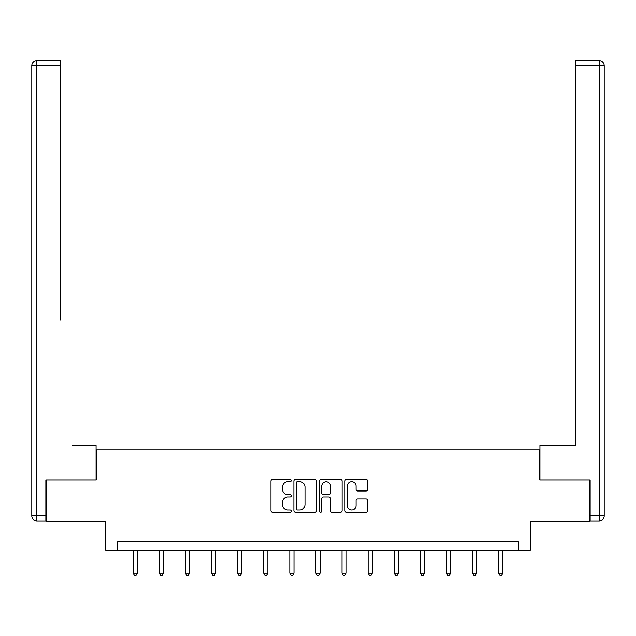 <?xml version="1.0" encoding="UTF-8"?>
<svg xmlns="http://www.w3.org/2000/svg" width="636" height="636" viewBox="0 0 636 636"><rect width="100%" height="100%" fill="white"/><g stroke="black" fill="none" stroke-linecap="round" stroke-linejoin="round"><path stroke-width="0.95" d="M291.224 480.538A1.153 1.153 0 0 0 290.072 479.385L272.613 479.385A1.646 1.646 0 0 0 270.976 481.031L270.976 510.597A1.646 1.646 0 0 0 272.613 512.242L290.072 512.242A1.153 1.153 0 0 0 291.224 511.09A1.153 1.153 0 0 0 290.072 509.937L287.814 509.937A5.255 5.255 0 0 1 282.559 504.682L282.559 502.217A5.255 5.255 0 0 1 287.814 496.962L290.072 496.962A1.153 1.153 0 0 0 291.224 495.81A1.153 1.153 0 0 0 290.072 494.665L287.814 494.665A5.255 5.255 0 0 1 282.559 489.402L282.559 486.938A5.255 5.255 0 0 1 287.814 481.683L290.072 481.683A1.153 1.153 0 0 0 291.224 480.538M366.01 490.968A1.646 1.646 0 0 0 367.656 489.323L367.656 481.031A1.646 1.646 0 0 0 366.01 479.385L346.628 479.385A1.646 1.646 0 0 0 344.982 481.031L344.982 510.597A1.646 1.646 0 0 0 346.628 512.242L366.01 512.242A1.646 1.646 0 0 0 367.656 510.597L367.656 500.58A1.646 1.646 0 0 0 366.01 498.934L357.718 498.934A1.646 1.646 0 0 0 356.073 500.58L356.073 505.548A4.396 4.396 0 0 1 351.676 509.937A4.396 4.396 0 0 1 347.28 505.548L347.28 486.079A4.396 4.396 0 0 1 351.676 481.683A4.396 4.396 0 0 1 356.073 486.079L356.073 489.323A1.646 1.646 0 0 0 357.718 490.968L366.01 490.968M518.507 550.204L530.225 550.204L530.225 521.751L589.636 521.751L589.636 479.91L539.765 479.91L539.765 449.787L96.235 449.787L96.235 479.91L46.364 479.91L46.364 521.751L105.775 521.751L105.775 550.204L518.507 550.204L518.507 541.84L117.493 541.84L117.493 550.204M316.561 481.031A1.646 1.646 0 0 0 314.923 479.385L295.533 479.385A1.646 1.646 0 0 0 293.888 481.031L293.888 510.597A1.646 1.646 0 0 0 295.533 512.242L314.923 512.242A1.646 1.646 0 0 0 316.561 510.597L316.561 481.031M321.077 479.385L340.467 479.385A1.646 1.646 0 0 1 342.112 481.031L342.112 510.597A1.646 1.646 0 0 1 340.467 512.242L332.167 512.242A1.646 1.646 0 0 1 330.529 510.597L330.529 498.608A1.646 1.646 0 0 0 328.884 496.962L323.382 496.962A1.646 1.646 0 0 0 321.737 498.608L321.737 511.09A1.153 1.153 0 0 1 320.584 512.242A1.153 1.153 0 0 1 319.439 511.09L319.439 481.031A1.646 1.646 0 0 1 321.077 479.385M297.338 481.683A1.153 1.153 0 0 0 296.193 482.835L296.193 508.792A1.153 1.153 0 0 0 297.338 509.937L299.723 509.937A5.255 5.255 0 0 0 304.978 504.682L304.978 486.938A5.255 5.255 0 0 0 299.723 481.683L297.338 481.683M330.529 486.158A4.396 4.396 0 0 0 326.133 481.762A4.396 4.396 0 0 0 321.737 486.158L321.737 493.019A1.646 1.646 0 0 0 323.382 494.665L328.884 494.665A1.646 1.646 0 0 0 330.529 493.019L330.529 486.158M133.139 550.204L133.139 573.171L137.328 573.171L137.328 550.204M137.328 573.171L136.072 575.349L134.395 575.349L133.139 573.171M96.068 479.91L96.068 445.605L72.305 445.605M60.754 65.675L36.824 65.675L36.824 60.651L60.754 60.651L60.754 320.075M36.824 520.916L36.824 515.899L31.8 515.899A5.024 5.024 0 0 0 36.824 520.916L45.856 520.916L36.824 520.916A5.024 5.024 0 0 1 31.8 515.899L31.8 65.675A5.024 5.024 0 0 1 36.824 60.651A5.024 5.024 0 0 0 31.8 65.675L36.824 65.675L36.824 515.899L45.856 515.899L45.856 479.91L46.364 479.91M45.856 515.899L45.856 520.916M563.695 445.605L575.246 445.605L575.246 60.651L599.176 60.651L585.955 60.651M539.932 479.91L539.932 445.605L575.246 445.605L575.246 320.075M590.144 515.899L599.176 515.899L599.176 520.916A5.024 5.024 0 0 0 604.2 515.899L604.2 65.675L604.2 515.899A5.024 5.024 0 0 1 599.176 520.916L590.144 520.916L590.144 479.91L589.636 479.91M599.176 60.651A5.024 5.024 0 0 1 604.2 65.675A5.024 5.024 0 0 0 599.176 60.651A5.024 5.024 0 0 1 604.2 65.675A5.024 5.024 0 0 0 599.176 60.651L599.176 65.675L575.246 65.675M159.254 550.204L159.254 573.171L163.436 573.171L163.436 550.204M163.436 573.171L162.18 575.349L160.503 575.349L159.254 573.171M185.362 550.204L185.362 573.171L189.544 573.171L189.544 550.204M189.544 573.171L188.288 575.349L186.618 575.349L185.362 573.171M211.47 550.204L211.47 573.171L215.652 573.171L215.652 550.204M215.652 573.171L214.396 575.349L212.726 575.349L211.47 573.171M237.578 550.204L237.578 573.171L241.767 573.171L241.767 550.204M241.767 573.171L240.511 575.349L238.834 575.349L237.578 573.171M263.686 550.204L263.686 573.171L267.875 573.171L267.875 550.204M267.875 573.171L266.619 575.349L264.942 575.349L263.686 573.171M289.801 550.204L289.801 573.171L293.983 573.171L293.983 550.204M293.983 573.171L292.727 575.349L291.057 575.349L289.801 573.171M315.909 550.204L315.909 573.171L320.091 573.171L320.091 550.204M320.091 573.171L318.835 575.349L317.165 575.349L315.909 573.171M342.017 550.204L342.017 573.171L346.199 573.171L346.199 550.204M346.199 573.171L344.943 575.349L343.273 575.349L342.017 573.171M368.125 550.204L368.125 573.171L372.314 573.171L372.314 550.204M372.314 573.171L371.058 575.349L369.381 575.349L368.125 573.171M394.233 550.204L394.233 573.171L398.422 573.171L398.422 550.204M398.422 573.171L397.166 575.349L395.489 575.349L394.233 573.171M420.348 550.204L420.348 573.171L424.53 573.171L424.53 550.204M424.53 573.171L423.274 575.349L421.604 575.349L420.348 573.171M446.456 550.204L446.456 573.171L450.638 573.171L450.638 550.204M450.638 573.171L449.382 575.349L447.712 575.349L446.456 573.171M472.564 550.204L472.564 573.171L476.746 573.171L476.746 550.204M476.746 573.171L475.497 575.349L473.82 575.349L472.564 573.171M498.672 550.204L498.672 573.171L502.861 573.171L502.861 550.204M502.861 573.171L501.605 575.349L499.928 575.349L498.672 573.171M604.2 515.899L599.176 515.899L599.176 65.675L604.2 65.675"/></g></svg>

